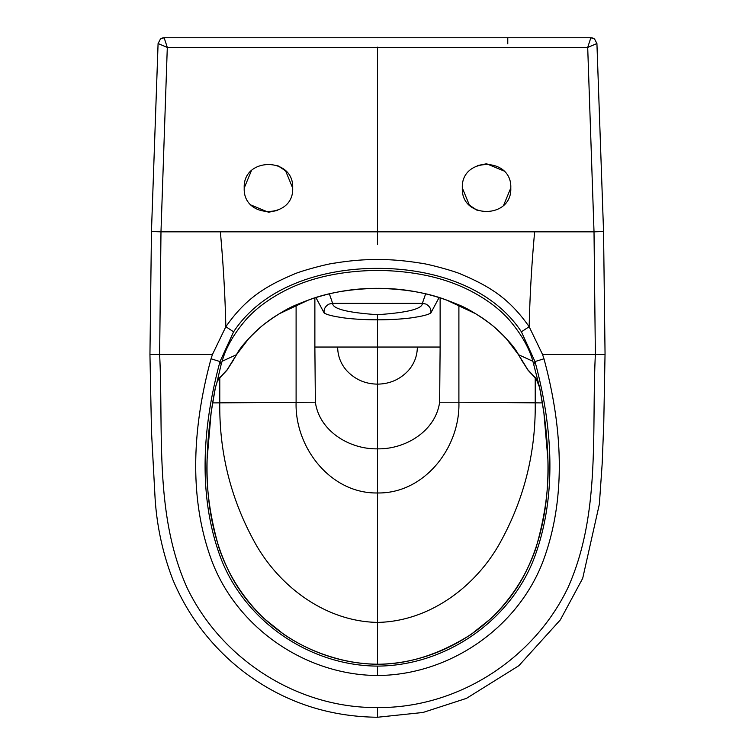 <?xml version="1.0" encoding="UTF-8"?>
<svg xmlns="http://www.w3.org/2000/svg" width="755" height="755" viewBox="0 0 755 755"><rect width="100%" height="100%" fill="white"/><g stroke="black" fill="none" stroke-linecap="round" stroke-linejoin="round"><path stroke-width="1.13" d="M377.5 314.693C407.483 312.636 422.432 308.861 422.356 303.368L425.943 304.057C429.727 306.19 431.369 309.163 430.869 312.966C428.311 314.627 422.847 316.09 414.476 317.355C407.606 318.638 392.232 319.865 377.5 319.809L377.5 314.693C347.517 312.636 332.568 308.861 332.644 303.368L422.356 303.368L425.631 293.865M212.589 402.906L315.364 402.217L314.873 347.036L337.645 347.036C337.768 356.115 340.845 364.042 346.885 370.828C355.209 379.567 365.411 384.002 377.5 384.125L377.5 319.809C362.777 319.865 347.385 318.638 340.524 317.355C332.153 316.09 326.689 314.627 324.131 312.966C323.64 309.144 325.282 306.171 329.057 304.057L332.644 303.368L329.369 293.865M430.869 312.957L439.099 297.545M337.645 347.036L440.127 347.036L440.127 297.866M161.938 38.165A6.059 6.059 90 0 1 164.137 37.75L167.299 47.414L160.985 231.832L534.644 231.832C531.737 263.438 529.906 295.063 529.161 326.717L542.543 354.463L543.959 358.804C561.918 424.782 567.288 497.639 542.524 562.607C516.609 628.953 448.593 675.168 377.5 675.498C306.407 675.168 238.391 628.953 212.476 562.607C187.712 497.639 193.082 424.782 211.041 358.804L220.016 361.56L233.606 331.804C263.655 286.23 323.216 268.204 377.5 268.374C431.784 268.204 491.345 286.23 521.394 331.804L534.984 361.56C552.311 425.48 557.728 496.035 533.851 559.011C509.323 621.912 444.884 665.731 377.5 666.108C310.116 665.731 245.677 621.912 221.149 559.011C197.272 496.035 202.689 425.48 220.016 361.56L221.168 364.363L222.112 361.286C225.887 347.696 233.852 333.823 245.998 319.667C255.539 308.899 268.355 299.31 284.446 290.901C310.145 277.661 341.166 270.828 377.5 270.403C413.844 270.837 444.865 277.67 470.554 290.901C486.645 299.31 499.461 308.899 509.002 319.667C521.148 333.823 529.113 347.696 532.888 361.286L539.646 387.626C551.244 447.875 553.896 513.815 526.716 570.101C499.876 626.376 439.552 663.683 377.5 664.258L377.5 384.125C389.589 384.002 399.791 379.567 408.115 370.828C414.155 364.042 417.232 356.115 417.355 347.036M440.127 347.036L439.636 402.217L458.898 402.217L458.898 305.039M315.364 402.217C319.45 431.303 349.782 449.423 377.5 448.838C405.218 449.423 435.55 431.303 439.636 402.217M296.102 305.039L296.102 402.217C294.686 447.102 330.294 493.779 377.5 492.968C424.706 493.779 460.314 447.102 458.898 402.217L542.411 402.906M219.78 377.821L219.78 402.868C219.186 453.925 231.474 501.565 256.634 545.771C281.587 588.447 326.915 621.525 377.5 622.403C428.085 621.525 473.413 588.447 498.366 545.771C523.526 501.565 535.814 453.925 535.22 402.868L535.22 377.821M314.873 297.866L314.873 347.036M315.901 297.545L324.131 312.957M244.214 188.004C242.723 156.757 294.148 156.729 292.676 187.995C294.186 219.195 242.77 219.337 244.214 188.004L251.311 170.866M277.727 165.619L285.579 170.866M285.607 170.885L292.676 188.004M277.708 210.4L268.459 212.24L251.321 205.152M510.786 188.004C512.267 219.252 460.843 219.261 462.324 188.014C460.824 156.804 512.239 156.681 510.786 188.004L503.679 205.143M477.264 210.39L469.412 205.133M469.393 205.115L462.324 188.004M477.302 165.609L486.541 163.769L503.679 170.856M534.644 231.832L594.015 231.832L595.365 354.463C591.467 432.294 600.81 514.438 567.911 587.777C533.379 659.625 457.228 708.313 377.5 707.558C297.772 708.313 221.621 659.625 187.089 587.777C154.19 514.438 163.533 432.294 159.635 354.463L160.985 231.832L151.453 231.549L158.078 43.545L167.299 47.414L587.701 47.414L590.863 37.75A6.059 6.059 -90 0 1 593.062 38.165M164.137 37.75L160.447 38.996L164.137 37.75L590.863 37.75L594.553 38.996L590.863 37.75M542.543 354.463L605.029 354.52L603.764 423.31L602.179 463.636L599.357 504.189L582.69 578.349L560.314 619.921L518.855 665.712L466.486 698.356L422.989 712.475L377.5 717.25C333.889 716.759 294.346 705.142 258.88 682.407C242.147 671.667 227.104 658.917 213.769 644.166C196.376 624.923 182.701 603.339 172.735 579.415C162.731 553.236 156.851 526.141 155.077 498.111L151.491 431.511L149.943 354.52L212.457 354.463L225.839 326.717C225.094 295.063 223.263 263.438 220.356 231.832M211.041 358.804L212.457 354.463M377.5 664.258C315.448 663.683 255.124 626.376 228.284 570.101C201.104 513.815 203.756 447.875 215.354 387.626L217.251 381.435L219.063 378.349L227.151 369.78L236.57 354.52C240.496 346.951 249.254 337.164 262.863 325.169C276.575 314.882 288.042 307.983 297.243 304.473C322.838 293.601 349.593 288.221 377.5 288.344C405.407 288.221 432.162 293.601 457.757 304.473C466.958 307.983 478.415 314.882 492.137 325.169C505.746 337.164 514.504 346.951 518.43 354.52L527.849 369.78L535.937 378.349L537.919 381.822M218.808 378.906A1.208 1.066 -138.1 0 0 219.063 378.349M217.081 381.822L221.168 364.372M236.447 354.708L222.112 361.286M226.877 370.309A1.208 1.057 -135 0 0 227.151 369.78M160.447 38.996L158.088 43.545L151.453 231.549L149.943 354.52M594.553 39.005L596.922 43.545L603.547 231.549L594.015 231.832L587.701 47.414L596.912 43.545L594.553 38.996M233.606 331.804L225.839 326.717C244.082 300.858 261.976 287.646 293.214 274.527C299.895 271.139 328.17 263.646 334.682 263.108C350.235 260.588 364.514 259.409 377.5 259.55C390.477 259.418 404.755 260.607 420.318 263.108C426.811 263.637 455.105 271.139 461.786 274.527C493.024 287.636 510.918 300.868 529.161 326.717L521.394 331.804M533.832 364.363L534.984 361.56L543.959 358.804M532.888 361.286L518.553 354.708M535.937 378.349A1.208 1.066 138.1 0 0 536.192 378.906M527.849 369.78A1.208 1.057 135 0 0 528.123 370.309M377.5 47.178L377.5 244.478M377.5 675.498L377.5 666.108M522.385 361.4L518.44 354.642L506.105 338.391C497.196 328.699 486.947 320.431 475.357 313.58L446.63 300.084C427.462 292.761 404.425 288.863 377.5 288.382L377.5 288.344C350.584 288.863 327.538 292.761 308.37 300.084L279.643 313.58C268.053 320.431 257.804 328.699 248.905 338.382L236.56 354.642L232.615 361.4M232.729 361.201L226.887 370.299L218.818 378.887L217.213 381.662L215.392 387.636L211.173 412.23L207.125 458.946C205.822 486.333 209.814 516.109 219.101 548.272C228.529 575.367 243.591 598.847 264.278 618.704L283.88 634.389C298.753 644.43 314.788 652.009 331.992 657.124C346.828 661.691 361.994 664.06 377.5 664.221C408.011 664.447 439.212 654.51 471.12 634.389L490.741 618.694C511.343 598.904 526.367 575.518 535.805 548.536C545.167 516.193 549.196 486.352 547.875 459.031L543.855 412.447L539.646 387.626L536.182 378.887L528.113 370.299L522.271 361.201M377.5 716.948L377.5 707.558M507.775 43.809L507.775 37.75M596.922 43.545L603.547 231.549L605.057 354.52M160.447 39.005L158.078 43.545"/></g></svg>
